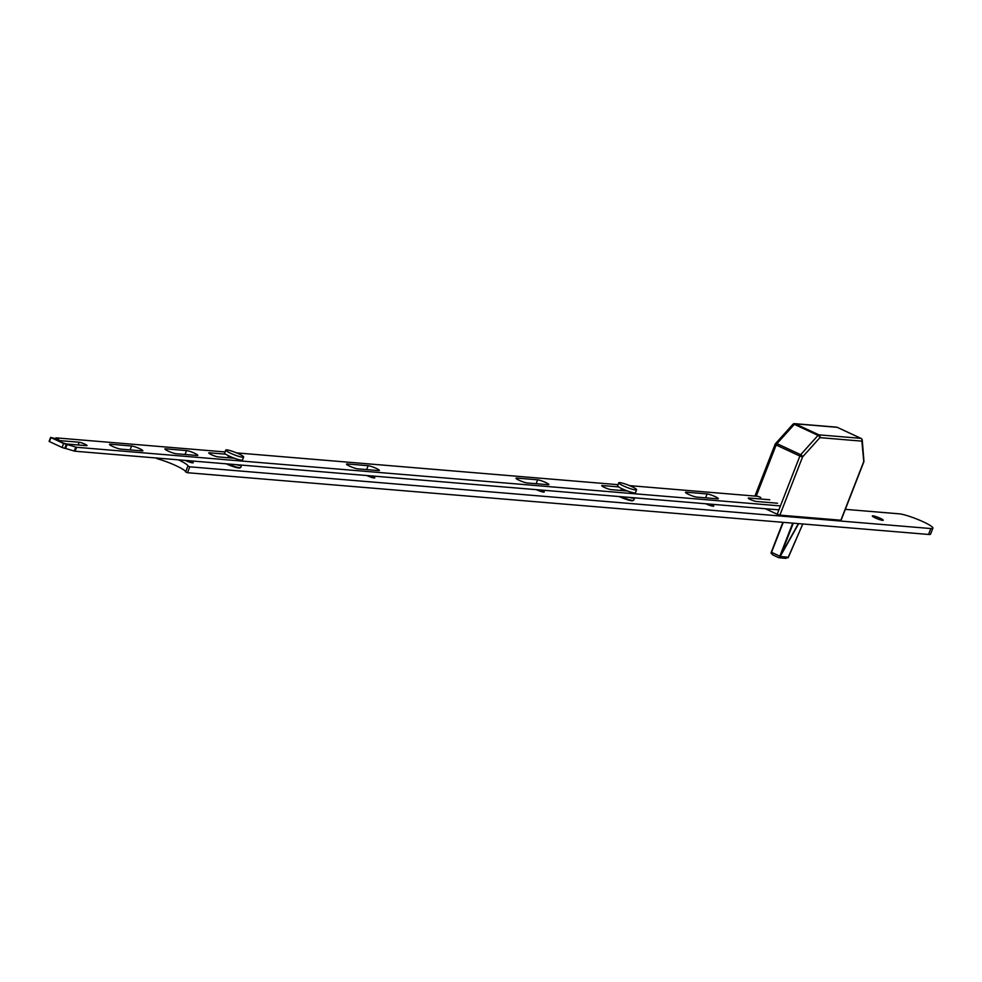 <?xml version="1.0" encoding="UTF-8"?>
<svg xmlns="http://www.w3.org/2000/svg" width="982" height="982" viewBox="0 0 982 982"><rect width="100%" height="100%" fill="white"/><g stroke="black" fill="none" stroke-linecap="round" stroke-linejoin="round"><path stroke-width="1.47" d="M882.609 520.337A5.867 0.81 -158.7 0 1 876.312 518.361A5.867 0.81 -158.7 0 1 872.311 515.955A5.867 0.81 -158.7 0 1 872.949 515.845A5.867 0.81 -158.7 0 1 879.234 517.821A5.867 0.81 -158.7 0 1 883.235 520.215A5.867 0.81 -158.7 0 1 882.609 520.337M710.845 504.183A5.867 0.81 -158.7 0 1 713.754 506.098A5.867 0.81 -158.7 0 1 713.128 506.221A5.867 0.81 -158.7 0 1 705.727 503.754M541.364 490.067A5.867 0.81 -158.7 0 1 544.261 491.982A5.867 0.81 -158.7 0 1 543.635 492.105A5.867 0.81 -158.7 0 1 536.246 489.637M190.287 460.816A5.867 0.81 -158.7 0 1 193.184 462.743A5.867 0.81 -158.7 0 1 192.558 462.853A5.867 0.81 -158.7 0 1 185.156 460.398M371.871 475.951A5.867 0.81 -158.7 0 1 374.78 477.866A5.867 0.81 -158.7 0 1 374.154 477.988A5.867 0.81 -158.7 0 1 366.752 475.521M845.33 509.351L899.217 513.832A19.186 2.639 -158.7 0 1 919.815 520.288A19.186 2.639 -158.7 0 1 932.9 528.156L930.605 534.061A19.186 2.639 -158.7 0 1 928.542 534.453L187.501 472.723L185.623 471.925A19.186 2.639 21.3 0 0 176.109 465.738A19.186 2.639 21.3 0 0 157.316 458.766L155.88 457.956M185.623 471.925L187.918 466.033A19.186 2.639 21.3 0 0 178.405 459.834M932.9 528.156A19.186 2.639 -158.7 0 1 930.838 528.549L189.796 466.818L187.501 472.723M187.918 466.033L189.796 466.818M368.005 476.074A5.867 0.81 -158.7 0 1 370.054 476.871M186.408 460.939A5.867 0.81 -158.7 0 1 188.47 461.749M537.485 490.19A5.867 0.81 -158.7 0 1 539.548 490.988M706.979 504.306A5.867 0.81 -158.7 0 1 709.029 505.116M876.46 518.422A5.867 0.81 -158.7 0 1 878.522 519.232M618.746 482.8L617.604 485.759A9.587 1.313 21.3 0 0 624.147 489.687A9.587 1.313 21.3 0 0 634.446 492.915A9.587 1.313 21.3 0 0 635.477 492.731L636.618 489.773A9.587 1.313 21.3 0 0 630.076 485.845A9.587 1.313 21.3 0 0 619.777 482.616A9.587 1.313 21.3 0 0 618.746 482.8A9.587 1.313 21.3 0 0 625.301 486.741A9.587 1.313 21.3 0 0 635.599 489.969A9.587 1.313 21.3 0 0 636.618 489.773M227.799 463.946A10.655 1.461 21.3 0 0 240.553 467.604L239.731 467.96A10.016 1.375 -158.7 0 1 226.179 463.811L226.179 463.811M240.553 467.604A10.655 1.461 21.3 0 0 240.725 467.457L241.56 465.296A10.655 1.461 -158.7 0 1 236.601 464.682M620.796 496.683A10.655 1.461 21.3 0 0 633.537 500.341L632.715 500.697A10.016 1.375 -158.7 0 1 619.176 496.548A10.016 1.375 -158.7 0 1 619.163 496.548M633.537 500.341A10.655 1.461 21.3 0 0 633.709 500.194L634.544 498.034A10.655 1.461 -158.7 0 1 629.597 497.42M112.672 446.442A6.395 0.884 21.3 0 0 120.737 449.118L142.157 450.91A6.395 0.884 21.3 0 0 142.844 450.775A6.395 0.884 21.3 0 0 138.487 448.148A6.395 0.884 21.3 0 0 131.613 446L110.205 444.22A6.395 0.884 21.3 0 0 109.518 444.343A6.395 0.884 21.3 0 0 112.672 446.442M168.082 451.057A6.395 0.884 21.3 0 0 176.146 453.733L197.1 455.476A6.395 0.884 21.3 0 0 197.787 455.353A6.395 0.884 21.3 0 0 193.429 452.727A6.395 0.884 21.3 0 0 186.555 450.578L165.614 448.835A6.395 0.884 21.3 0 0 164.927 448.958A6.395 0.884 21.3 0 0 168.082 451.057M225.676 454.175L209.326 452.812A5.327 0.737 21.3 0 0 208.749 452.923A5.327 0.737 21.3 0 0 211.388 454.654A5.327 0.737 21.3 0 0 218.114 456.9L234.465 458.263M349.678 466.18A6.395 0.884 21.3 0 0 357.743 468.868L378.696 470.611A6.395 0.884 21.3 0 0 379.383 470.476A6.395 0.884 21.3 0 0 375.026 467.862A6.395 0.884 21.3 0 0 368.152 465.701L347.198 463.958A6.395 0.884 21.3 0 0 346.511 464.093A6.395 0.884 21.3 0 0 349.678 466.18M519.171 480.296A6.395 0.884 21.3 0 0 527.236 482.984L548.189 484.727A6.395 0.884 21.3 0 0 548.877 484.592A6.395 0.884 21.3 0 0 544.507 481.978A6.395 0.884 21.3 0 0 537.645 479.817L516.692 478.074A6.395 0.884 21.3 0 0 516.004 478.209A6.395 0.884 21.3 0 0 519.171 480.296M618.66 486.912L602.31 485.55A5.327 0.737 21.3 0 0 601.745 485.648A5.327 0.737 21.3 0 0 604.372 487.391A5.327 0.737 21.3 0 0 611.099 489.637L627.449 491M688.652 494.412A6.395 0.884 21.3 0 0 696.717 497.101L717.67 498.844A6.395 0.884 21.3 0 0 718.358 498.721A6.395 0.884 21.3 0 0 714 496.094A6.395 0.884 21.3 0 0 707.126 493.946L686.173 492.191A6.395 0.884 21.3 0 0 685.485 492.326A6.395 0.884 21.3 0 0 688.652 494.412M86.563 445.668A4.48 0.614 21.3 0 0 87.042 445.583A4.48 0.614 21.3 0 0 84.833 444.122A4.48 0.614 21.3 0 0 79.186 442.231L59.632 440.611A4.48 0.614 21.3 0 0 59.153 440.697A4.48 0.614 21.3 0 0 62.21 442.538A4.48 0.614 21.3 0 0 67.009 444.036L86.563 445.668M58.638 439.42L50.634 437.432L63.597 443.52L76.596 447.289L780.432 505.914M760.817 497.506L757.797 496.315L629.597 485.636M618.022 484.678L236.613 452.898M225.038 451.941L56.011 437.862L55.888 439.04M58.724 439.224L56.256 438.082M769.778 499.764L748.75 498.009A4.48 0.614 21.3 0 0 748.272 498.107A4.48 0.614 21.3 0 0 751.328 499.936A4.48 0.614 21.3 0 0 756.14 501.446L777.548 503.226M66.285 444.416L64.763 448.357L66.862 444.465M64.763 448.357L62.075 447.461L63.597 443.52M50.954 437.641L49.419 441.569L62.075 447.461M49.419 441.569L50.671 437.481M76.596 447.289L75.062 451.229L778.898 509.854M75.062 451.229L74.239 451.033L75.774 447.105M67.107 444.515L65.573 448.455L74.239 451.033M225.762 450.075L224.62 453.021A9.587 1.313 21.3 0 0 231.163 456.961A9.587 1.313 21.3 0 0 241.462 460.177A9.587 1.313 21.3 0 0 242.493 459.993L243.634 457.035A9.587 1.313 21.3 0 0 237.092 453.107A9.587 1.313 21.3 0 0 226.793 449.879A9.587 1.313 21.3 0 0 225.762 450.075A9.587 1.313 21.3 0 0 232.317 454.003A9.587 1.313 21.3 0 0 242.603 457.231A9.587 1.313 21.3 0 0 243.634 457.035M798.685 523.639L779.806 557.211L780.199 556.512L788.35 557.248L785.17 558.157M779.806 557.211L780.199 556.512M778.787 557.702L772.662 554.855L778.652 557.616L779.72 557.31M773.067 555.014L771.14 553.32L771.226 552.338L782.887 522.314M787.969 557.886L802.822 523.983L787.969 557.886M802.785 523.971L788.35 557.383M771.103 553.161L771.177 552.473M783.255 522.35L771.14 553.32M793.296 523.185L780.26 556.364M765.322 508.725L777.192 514.237L799.876 456.041L776.161 445.006L756.201 496.18M840.96 519.981L863.571 462.019A2.136 1.559 -4.6 0 0 863.927 461.037A2.136 2.136 0 0 1 863.792 461.982L863.706 461.835M841.108 520.178L863.792 461.982L861.889 441.139L819.909 437.641L802.564 456.937L779.88 515.133L840.874 520.215M779.88 515.133L777.192 514.237M861.189 438.524A2.136 0.884 114.9 0 0 861.03 438.389A2.136 0.884 114.9 0 0 860.895 438.353L837.18 427.317L795.199 423.819L818.927 434.854L860.895 438.353A2.136 1.915 -85.2 0 1 861.889 441.139A2.136 1.559 -4.6 0 0 861.84 439.322M793.235 424.15A2.136 1.915 -85.2 0 1 795.199 423.819A2.136 0.884 -65.1 0 0 794.315 424.347L776.971 443.643L800.698 454.678A2.136 0.884 -65.1 0 0 799.876 456.041L802.564 456.937A2.136 1.142 -138.1 0 0 800.698 454.678L818.043 435.382A2.136 0.884 114.9 0 1 818.927 434.854A2.136 1.915 -85.2 0 1 819.909 437.641A2.136 1.142 -138.1 0 0 818.043 435.382L794.315 424.347A2.136 1.142 -138.1 0 0 792.855 424.359A2.136 1.142 -138.1 0 0 792.683 424.973M776.971 443.643A2.136 1.142 -138.1 0 0 775.498 443.668A2.136 1.142 -138.1 0 0 775.326 444.269L776.161 445.006A2.136 0.884 114.9 0 1 776.971 443.643M157.586 458.091L157.316 458.766M928.542 534.453L930.838 528.549M55.606 438.917L55.986 437.923M79.186 442.231L78.118 444.969M705.604 497.837L707.126 493.946M685.902 492.89L686.173 492.191M536.123 483.721L537.645 479.817M516.422 478.762L516.692 478.074M366.63 469.605L368.152 465.701M346.928 464.646L347.198 463.958M165.344 449.523L165.614 448.835M185.046 454.482L186.555 450.578M109.935 444.907L110.205 444.22M130.103 449.903L131.613 446M792.719 523.136L779.831 556.193L771.275 552.179M780.85 555.112L798.366 523.602M771.226 552.338L771.754 550.877M863.927 461.037L862.257 440.145A2.136 2.136 0 0 0 861.03 438.389L837.302 427.354A2.136 2.136 0 0 0 836.578 427.158A2.136 1.915 -85.2 0 1 837.18 427.317A2.136 0.884 -65.1 0 1 837.302 427.354A2.136 0.884 -65.1 0 1 837.413 427.428M754.925 496.082L775.105 444.318A2.136 2.136 0 0 1 775.498 443.668L792.855 424.359A2.136 2.136 0 0 1 794.61 423.659L836.578 427.158A2.136 1.915 -85.2 0 0 835.977 427.219M620.808 490.435L621.557 488.52M55.544 438.88L55.937 437.874M50.634 437.432L49.1 441.36M227.824 457.71L228.573 455.783M786.054 558.341L778.959 557.739"/></g></svg>
